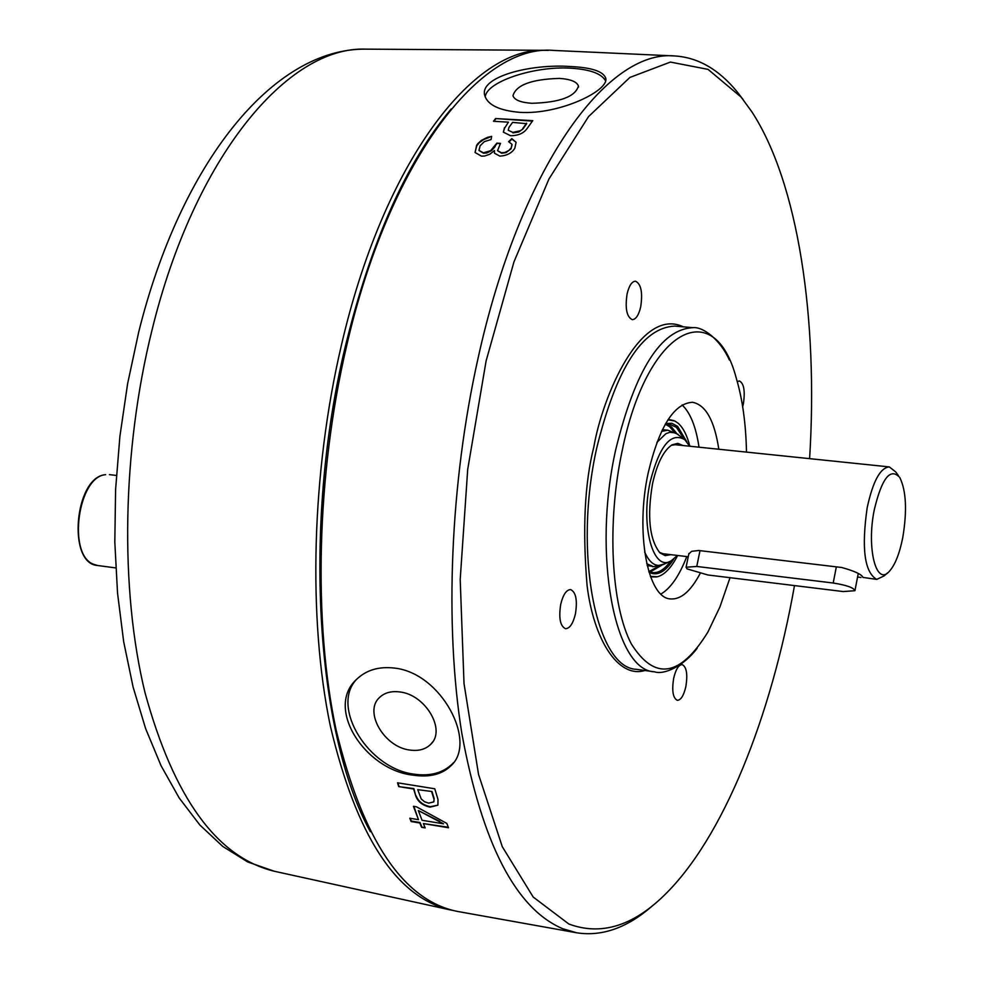 <?xml version="1.0" encoding="UTF-8"?>
<svg xmlns="http://www.w3.org/2000/svg" width="983" height="983" viewBox="0 0 983 983"><rect width="100%" height="100%" fill="white"/><g stroke="black" fill="none" stroke-linecap="round" stroke-linejoin="round"><path stroke-width="1.47" d="M730.025 577.697L719.888 607.015L707.957 631.946C680.199 677.041 654.641 681.01 631.283 643.84C611.107 605.295 606.744 523.14 622.055 451.32C646.888 327.929 714.334 294.15 736.328 378.369C742.534 399.282 745.925 423.87 746.49 452.119M794.485 585.585C771.102 717.529 722.996 838.266 664.213 895.329C632.56 926.244 600.785 935.816 568.874 924.032L533.179 897.024L502.288 846.695L478.537 774.407L464.013 683.529L460.204 579.503L467.711 469.346L486.106 360.933L513.937 261.957L548.969 178.943L588.547 116.584L629.87 77.448L670.418 62.076L708.055 69.375L741.145 97.12L751.872 111.829C798.393 183.231 818.323 319.094 809.611 458.656M743.111 99.578L737.238 91.947C718.917 69.461 698.102 57.456 674.817 55.957C606.597 49.015 519.774 168.4 478.021 358.426C450.14 483.132 444.377 625.409 461.85 733.49C482.149 843.525 515.731 908.587 562.608 928.689L576.714 932.793C602.37 936.774 627.781 927.62 652.958 905.343M742.681 406.729L743.369 403.866C745.261 390.976 743.922 383.333 739.376 380.949L737.275 381.637M640.707 306.843C642.821 292.479 641.088 283.927 635.497 281.199C631.885 281.408 629.071 285.66 627.08 293.966C624.967 308.379 626.699 316.944 632.266 319.659C635.915 319.438 638.729 315.174 640.707 306.843M575.424 613.933C577.562 600.257 575.952 592.135 570.607 589.579C566.392 589.751 563.099 594.654 560.728 604.287C558.577 618.012 560.187 626.146 565.52 628.702C569.771 628.506 573.077 623.591 575.424 613.933M685.888 686.466C687.793 674.129 686.552 666.843 682.177 664.606C678.602 664.803 675.751 669.411 673.638 678.417C671.733 690.803 672.962 698.102 677.324 700.326C680.936 700.117 683.787 695.497 685.888 686.466M413.143 775.169C365.479 770.144 324.55 708.19 356.669 679.278C366.401 669.951 379.094 666.228 394.724 668.108C441.588 673.22 477.185 742.042 451.172 765.524C442.276 774.395 429.596 777.614 413.143 775.169M421.621 827.317L419.802 822.98L411.127 821.542L409.788 818.225L418.463 819.662L413.438 806.293L416.423 806.785L446.81 823.41L448.518 827.76L423.378 823.57L425.184 827.919L421.621 827.317L424.963 827.379M415.883 796.267L413.622 789.005L398.693 786.597L397.55 782.8L434.781 788.784L438 799.498L437.902 805.188L430.001 807.141C422.788 805.532 418.082 801.907 415.883 796.267L413.88 788.587L398.693 786.597M674.817 55.957L553.847 50.44C480.699 43.387 389.219 160.168 346.569 346.127C316.489 474.715 313.036 622.214 336.211 730.369C362.874 840.219 403.313 900.575 457.513 911.438L576.714 932.793M519.749 112.345C499.499 110.575 487.851 105.046 484.828 95.756C478.66 76.846 530.537 63.637 570.373 66.525C591.016 67.471 602.726 71.181 605.516 77.632C611.021 89.76 560.052 114.986 519.749 112.345M605.528 80.741C601.412 73.516 589.763 69.338 570.582 68.183C533.929 65.873 486.032 81.859 485.246 97.059M355.932 680.027C330.841 707.957 368.797 768.755 413.978 774.149C430.443 776.509 443.468 772.859 453.028 763.213L453.654 762.525M559.29 78.407C531.471 79.242 516.026 85.029 512.966 95.756C514.514 100.02 520.806 102.527 531.828 103.301C559.843 102.49 575.387 96.715 578.434 86C576.824 81.663 570.447 79.132 559.29 78.407M399.848 691.958C391.308 690.84 384.525 692.696 379.487 697.525C363.563 711.704 384.193 747.141 409.837 750.054C418.66 751.282 425.639 749.341 430.787 744.229C446.282 730.025 425.479 694.625 399.848 691.958M718.819 449.243C714.432 420.441 705.671 404.799 692.524 402.293C674.019 403.263 659.261 426.708 648.252 472.626C635.116 531.914 647.502 598.254 670.529 598.93C680.863 599.691 690.705 591.25 700.068 573.605M699.011 447.191C695.989 426.819 690.349 412.737 682.091 404.935M451.197 108.953C406.311 162.256 370.984 241.56 345.23 346.864C302.432 523.927 315.862 733.121 370.345 831.679M548.256 50.379L545.43 50.317C472.762 46.668 383.284 163.08 341.298 345.697C311.562 472.663 307.839 618.172 330.3 725.847C356.153 835.292 395.805 896.582 449.28 909.693L452.045 910.258M667.936 419.815L674.916 421.056L678.295 423.354C683.271 427.851 687.129 435.481 689.845 446.245M668.243 419.348L674.043 420.65M677.447 555.456L671.315 560.715C653.302 572.757 640.265 526.04 650.205 481.793C659.495 445.631 671.045 431.611 684.856 439.733L689.661 446.221M683.05 445.545L677.766 443.345L672.065 444.844C663.623 450.423 657.111 463.374 652.54 483.685C646.986 516.579 649.456 539.655 659.974 552.913L665.196 555.628L670.848 554.658M887.489 572.942L884.073 575.94L876.738 579.392C864.524 572.315 861.341 548.403 867.19 507.67C872.916 481.265 880.301 467.675 889.32 466.913L675.296 444.734L671.414 445.25M688.813 553.945L691.651 551.316L698.753 550.505L836.336 566.859L833.203 583.017C846.547 585.143 853.797 587.711 854.94 590.709L843.205 591.557L707.883 574.981L687.019 568.874L686.085 567.24L696.763 566.454L700.007 550.627M876.738 579.392L862.976 577.414C861.808 574.428 854.719 571.123 841.694 567.486L836.336 566.859M861.022 577.513L857.581 576.996M659.433 552.372L663.107 553.736L688.235 556.747M902.812 537.332C899.58 553.613 895.095 564.955 889.345 571.332C876.209 586.679 866.367 548.145 874.268 509.845C881.874 478.033 890.401 467.269 899.826 477.566C906.203 490.75 907.186 510.669 902.812 537.332M833.203 583.017L696.763 566.454M889.32 466.913L895.71 471.901L898.388 475.588M677.631 555.481C671.389 567.67 664.68 574.76 657.492 576.738L650.427 576.407M656.558 576.935L650.611 576.935M660.932 594.039C670.713 588.264 679.327 575.78 686.773 556.575M422.039 820.264L418.34 810.545L443.48 823.815L422.039 820.264M417.75 789.668L431.979 791.512L434.117 798.479L433.736 801.907L428.649 803.148L424.545 801.747L421.203 798.97L417.75 789.668L431.979 791.512M433.872 798.909L431.734 791.929M512.585 122.383L526.691 123.686L522.907 128.994L520.204 130.788L512.819 132.398L508.236 130.272L508.911 127.483L512.585 122.383M522.784 128.49L526.581 123.182M443.48 823.815L439.475 821.825M439.708 821.37L418.34 810.545M434.117 798.479L433.908 801.624M512.819 132.398L508.236 130.272M522.907 128.994L518.791 131.98L512.942 132.889M410.23 818.298L411.361 821.075L420.036 822.525L421.842 826.863M448.309 827.231L423.378 823.57M413.855 806.367L418.463 819.662M397.943 782.861L398.951 786.191M437.902 805.188L430.235 806.711C423.034 805.114 418.34 801.489 416.128 795.849M508.444 122.15L504.586 128.171L508.444 122.15L493.491 121.302L495.567 118.55L532.417 121.13M495.678 119.054L493.97 121.327M503.345 132.115L504.586 128.171M496.845 143.149L500.494 143.371L497.533 150.669L501.527 152.77L504.955 152.426L508.838 150.485L511.271 147.806L511.934 144.28L508.592 141.675L511.811 138.628L516.087 142.265L514.859 148.15C511.959 152.992 506.97 155.646 499.892 156.137L494.474 153.237L494.461 150.534L489.841 154.22L484.631 156.027L481.486 156.15L475.108 152.537L476.595 145.386L477.861 143.629L481.375 140.397L487.47 137.362L491.635 136.379L491.07 139.537L484.361 141.626L480.146 145.73L478.954 150.448L483.415 152.795L490.615 150.718L496.845 143.149L500.2 143.813M496.98 143.629L495.002 146.111M478.954 150.448L483.562 153.262L486.757 152.979L491.598 150.596L495.137 146.59M475.047 152.39L476.743 145.865L479.176 142.818L483.734 139.512L489.522 137.301M494.461 153.188L494.461 150.534M509.047 141.847L511.934 139.119L516.087 142.265M497.533 150.669L501.674 153.237L505.962 152.623L511.049 148.838L512.069 144.71M495.567 118.55L532.774 120.651L526.999 128.662C523.656 133.295 518.176 135.654 510.57 135.74L503.357 132.14L504.463 127.679M693.003 327.671L674.78 326.098C642.403 327.548 616.402 368.134 596.767 447.867C573.163 552.262 596.017 668.17 636.382 669.312L654.506 671.819C614.596 670.738 592.171 554.584 615.677 449.858C635.215 369.878 660.994 329.145 693.003 327.671C702.882 326.528 720.17 339.418 729.386 360.024M683.332 326.835C640.621 306.426 602.591 396.124 593.83 446.97C584.664 483.058 582.415 529.173 587.06 585.327C593.474 639.024 618.037 678.811 644.885 670.492M366.929 49.15L366.192 49.15C288.08 45.685 194.29 156.641 151.996 330.153C122.003 450.841 119.815 589.321 144.993 692.585C173.77 797.68 216.85 857.225 274.22 871.233L274.933 871.38M93.016 564.07L97.612 565.508C66.955 563.763 74.647 476.964 105.439 474.691L105.636 474.691C78.235 476.227 67.225 553.798 93.016 564.07M669.816 561.44L664.901 563.812C655.428 566.466 651.311 567.289 652.565 566.257L646.753 563.701M664.901 563.812C656.767 567.99 650.021 564.045 644.651 552.004M656.914 442.35L665.872 433.724L669.902 432.262L675.714 432.95L683.554 438.701M665.196 424.361L669.214 423.992L676.439 427.347L684.229 439.204M665.712 423.464L671.917 423.28L677.656 426.413L686.834 441.846M666.707 424.054L671.389 426.843L676.525 433.245M661.756 565.213L650.144 572.008M670.59 561.096C664.668 569.354 658.659 573.2 652.589 572.61L648.743 571.369M659.114 565.962L649.063 571.528M665.528 424.275L669.853 426.929L674.105 431.93M661.559 431.39L667.789 430.185L677.975 434.253M673.724 559.094C665.491 571.971 657.271 576.382 649.05 572.352M449.28 909.693L274.22 871.233L247.777 861.993L222.822 846.474L199.881 825.032L179.225 798.024L161.089 765.782L145.644 728.661L133.11 687.117L123.674 641.69L117.53 593.056L114.814 542.014L115.601 489.46L119.901 436.329L127.63 383.616L138.652 332.279C180.602 163.043 273.262 47.737 366.192 49.15L545.43 50.317M116.399 475.453L109.42 474.629M652.565 566.257L647.195 565.606M855.001 590.402L858.245 573.531M686.085 567.24L688.899 553.503M667.789 430.185L662.407 429.645M115.748 567.916L97.612 565.508M432.52 742.116L430.787 744.229M578.569 87.082L578.434 86M697.131 648.301C683.59 666.351 663.881 675.112 654.506 671.819M453.028 763.213L451.172 765.524M605.712 79.365L605.516 77.632"/></g></svg>
